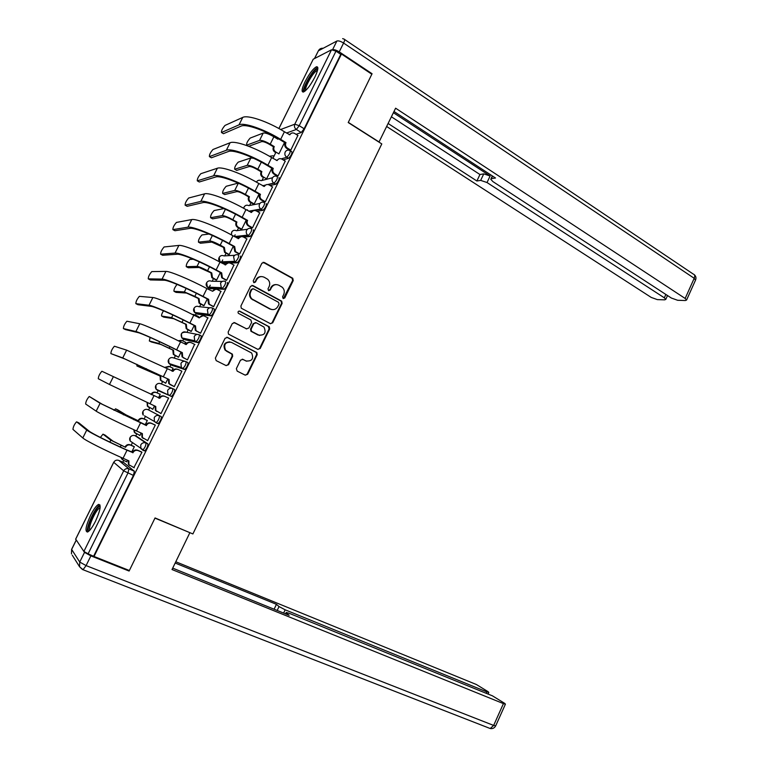 <?xml version="1.0" encoding="UTF-8"?>
<svg xmlns="http://www.w3.org/2000/svg" width="767" height="767" viewBox="0 0 767 767"><rect width="100%" height="100%" fill="white"/><g stroke="black" fill="none" stroke-linecap="round" stroke-linejoin="round"><path stroke-width="1.15" d="M283.128 298.516L284.778 297.96L293.234 280.569L292.764 278.268L264.27 262.467L261.863 263.244L253.235 280.847L253.791 282.611L255.478 282.055L256.59 279.782C258.479 276.734 261.039 275.89 264.27 277.261L267.693 279.293C269.773 281.403 270.252 283.828 269.121 286.59L268.009 288.862L268.555 290.616L270.214 290.06L271.326 287.788C273.196 284.768 275.727 283.924 278.92 285.266L282.275 287.251C284.346 289.341 284.816 291.757 283.694 294.518L282.592 296.781L283.128 298.516M283.32 298.603L292.62 280.559L292.15 278.268L263.081 262.285M254.059 282.716L256.59 279.782M268.786 290.712L271.326 287.788M143.975 450.565L144.704 450.891C146.919 448.599 147.973 446.26 147.868 443.863L136.871 436.509M314.882 77.074C318.171 70.018 318.708 66.576 316.503 66.748C313.176 68.56 309.36 73.546 305.074 81.695C301.776 88.723 301.23 92.174 303.444 92.04C306.733 90.276 310.549 85.281 314.882 77.074M95.511 521.215C100.372 510.343 101.397 504.744 98.579 504.408C96.383 505.53 93.727 509.135 90.64 515.203C85.779 525.98 84.754 531.598 87.563 532.039C89.749 530.927 92.395 527.322 95.511 521.215M236.361 368.639L237.156 371.113L245.239 375.159L247.645 374.296L257.175 354.709L256.868 352.59L227.531 337.432L225.086 338.276L215.364 358.112L216.169 360.615L226.102 365.581L228.537 364.718L232.669 356.262L232.391 354.172L225.575 350.212C223.408 344.412 225.335 341.785 231.366 342.331L251.662 353.021C253.925 358.764 252.055 361.41 246.044 360.96L242.89 359.359L240.474 360.212L236.361 368.639M341.468 54.006L371.832 74.217L348.218 122.538L381.793 143.918L192.891 533.947L155.049 517.946L129.364 570.514L94.025 556.478L341.468 54.006L340.778 54.352L335.975 51.159L299.226 125.692L296.34 129.46L286.484 133.036M270.31 323.636L272.688 322.821L282.122 303.416L281.7 301.172L252.947 285.564L250.531 286.369L240.905 306.004L241.269 308.2L270.31 323.636M269.677 328.995L260.195 348.496L257.808 349.34L228.47 334.124L228.163 331.996L232.305 323.54L234.75 322.706L246.485 328.822L248.901 327.988L251.614 322.428L250.828 319.925L238.326 313.291C237.684 311.747 238.173 311.047 239.783 311.181L269.313 326.819L269.677 328.995L269.102 328.909L259.63 348.381L260.195 348.496M123.899 462.664L134.378 471.245L128.942 468.858L127.955 473.028L88.119 553.803L83.881 551.463L75.674 539.105L113.698 462.271M275.737 152.643L272.927 158.338M263.407 177.608L261.998 180.456M251.01 202.689L249.639 205.47M247.492 209.803L247.242 210.321M238.556 227.885L237.214 230.608M235.143 234.807L234.299 236.504M226.044 253.206L224.741 255.862M222.727 259.927L221.529 262.352M213.475 278.651L212.2 281.24M210.254 285.171L208.979 287.759M208.835 288.056L208.231 289.274M200.839 304.221L199.602 306.733M196.256 313.521L195.489 315.064M188.145 329.915L186.947 332.36M183.61 339.1L182.738 340.864M175.394 355.735L174.224 358.103M170.907 364.814L169.929 366.799M162.575 381.678L161.434 383.979M158.146 390.652L157.053 392.857M149.68 407.776L148.606 409.942M145.452 416.337L144.138 418.993M136.708 434.036L135.74 435.992M132.461 442.626L131.167 445.243M123.669 460.421L122.797 462.175M94.025 556.478L88.119 553.803M340.778 54.352L304.135 128.751L301.239 132.499L296.062 134.321M278.881 128.53L313.233 59.212L331.517 49.788L335.975 51.159M289.916 150.351L290.77 150.188L297.884 135.443M277.242 176.046L278.076 175.94L285.228 161.118M264.519 201.874L265.315 201.826L272.496 186.918M251.72 227.837L252.496 227.837L259.706 212.852M240.982 229.247L241.71 229.256L246.217 220.119M238.873 253.915L239.62 253.982L246.84 238.901M228.489 254.548L229.189 254.606L233.312 246.265M225.949 280.137L226.668 280.252L233.906 265.085M215.93 279.965L216.61 280.08L220.34 272.534M212.967 306.484L213.657 306.656L220.906 291.393M203.313 305.515L203.974 305.678L207.301 298.929M199.909 332.955L200.58 333.194L207.809 317.826M198.164 317.442L198.289 316.503M190.638 331.181L191.271 331.411L194.204 325.467M186.803 359.57L187.445 359.867L194.588 344.354M184.991 344.134L185.451 342.226M177.906 356.981L178.51 357.259L181.041 352.13M173.62 386.319L174.234 386.673L181.865 371.19L178.222 369.521C176.055 368.726 174.358 369.32 173.121 371.305L126.622 350.135L114.388 346.224C112.155 348.803 110.985 351.257 110.87 353.597L124.954 359.014L169.076 379.492L122.73 357.94L110.87 353.597M171.741 370.96L173.093 368.227L169.545 366.607L165.01 367.681M165.106 382.896L165.682 383.232L167.8 378.936M160.361 413.221L160.974 413.586L168.625 398.054L167.973 397.757L168.615 398.063M160.236 394.267L159.632 393.989L160.236 394.276L158.433 397.91M152.23 408.964L152.806 409.31M152.202 409.032L152.796 409.338L154.493 405.887M160.332 413.279L160.955 413.614M147.053 440.316L147.619 440.689L155.317 425.052L154.656 424.784M145.088 424.947L147.322 420.421L146.698 420.172M139.297 435.215L139.843 435.57L141.099 433.029M133.88 467.64L141.953 452.185L141.32 451.859M131.675 452.118L134.34 446.71L133.746 446.404M161.281 416.625L147.983 409.645L161.281 416.625C161.425 418.964 160.37 421.284 158.127 423.605L156.698 422.943M156.276 422.703L154.761 421.84M171.214 396.462L167.915 394.391L167.609 390.451C168.855 388.447 170.571 387.843 172.748 388.629L174.636 389.531C174.809 391.803 173.754 394.104 171.463 396.462L157.331 389.741M186.122 361.679L187.915 362.561C188.126 364.776 187.071 367.067 184.742 369.454L172.086 365.389L170.092 363.846M199.391 334.863L201.127 335.735C201.376 337.883 200.321 340.165 197.953 342.59L184.78 339.685L182.786 338.113M212.603 308.171L214.281 309.043C214.568 311.134 213.504 313.406 211.088 315.86L197.407 314.115L195.412 312.543M227.358 282.486C227.684 284.519 226.62 286.772 224.165 289.264L209.985 288.66L207.972 287.136M240.378 256.063C240.733 258.028 239.668 260.272 237.166 262.803L230.129 263.071M227.406 263.158L222.497 263.33L220.474 261.873M253.331 229.774C253.724 231.672 252.65 233.916 250.109 236.485L243.753 237.176M238.595 237.732L236.83 237.923M266.216 203.61C266.638 205.451 265.564 207.684 262.985 210.292L257.06 211.337M279.035 177.58C279.495 179.363 278.421 181.578 275.794 184.233L270.195 185.566M290.444 150.85L291.796 151.674C292.294 153.41 291.201 155.615 288.536 158.309L283.186 159.891M278.9 153.918L284.547 142.48M126.507 461.676L127.629 460.305M93.708 556.027L133.41 475.406L134.378 471.245M266.561 178.912L271.834 168.232M254.165 204.022L259.054 194.109M276.149 284.595C273.742 284.519 271.94 285.573 270.741 287.769M261.355 276.58C258.978 276.551 257.204 277.616 256.025 279.773M270.598 323.751L272.103 322.744L281.527 303.368L281.106 301.134L251.883 285.372M279.063 304.039L278.526 302.303L253.561 288.843L251.873 289.399L250.694 291.805C249.591 294.47 250.004 296.848 251.95 298.948L270.32 309.005C273.522 310.319 276.043 309.456 277.903 306.426L279.063 304.039M252.755 288.718L251.873 289.399M272.093 309.59L269.735 308.948L251.394 298.909C249.448 296.819 249.035 294.442 250.138 291.776L251.317 289.38M257.971 349.407L259.63 348.381M246.753 328.928L233.906 322.504M269.102 328.909L268.335 326.445L239.064 311.047M258.546 335.102C264.634 335.534 266.446 332.859 263.973 327.058L256.245 322.773L253.848 323.597L251.135 329.158L251.471 331.315L259.63 335.495M255.392 322.571L253.848 323.597M257.98 335.006L250.914 331.229L250.579 329.072L253.292 323.521M246.753 361.247L242.238 359.177M229.879 341.861C224.405 342.235 222.794 344.977 225.057 350.088L226.974 351.296M226.169 365.619L228.02 364.574L232.142 356.137L231.864 354.047L226.457 351.171M245.267 375.178L247.099 374.143L256.609 354.584L256.303 352.465L226.783 337.24M278.21 138.626L277.894 139.23L273.867 136.775C268.939 133.937 265.382 132.701 263.206 133.065L250.205 138.07C247.54 140.975 246.36 143.343 246.677 145.155L248.374 146.161M274.25 146.593L274.135 146.833C273.359 148.884 273.867 150.572 275.641 151.904L274.902 152.134C273.129 150.811 272.621 149.134 273.397 147.082L274.25 146.593L270.224 144.148C265.277 141.32 261.729 140.073 259.572 140.399L246.686 145.155L248.335 146.142M275.641 151.904L278.92 153.879M248.719 146.296L261.585 141.627C263.196 141.377 265.823 142.307 269.485 144.397L273.512 146.842M277.433 138.952L277.846 138.415M297.999 135.51L294.509 133.362C292.534 132.49 290.99 132.969 289.859 134.791L284.423 131.761C268.067 121.56 247.779 114.647 242.746 117.399L225.019 125.424C222.449 128.386 221.27 130.745 221.471 132.509L223.159 133.525M290.031 150.418L286.637 148.357C284.816 146.986 284.298 145.241 285.094 143.132L285.995 142.614L280.664 139.364C264.27 129.211 244.002 122.221 239.016 124.858L221.471 132.509L223.446 133.698L241.097 126.114C245.776 123.688 264.625 130.189 279.888 139.632L285.209 142.883M289.255 134.733L291.335 133.266M285.995 142.614L285.88 142.863C285.084 144.982 285.592 146.727 287.424 148.098L286.637 148.357M290.789 150.15L287.424 148.098M253.522 158.242L250.847 157.983L238.24 162.125C235.603 164.972 234.424 167.34 234.712 169.229L236.37 170.197M261.873 171.616L261.758 171.856C260.991 173.841 261.451 175.499 263.139 176.832L262.419 177.014C260.742 175.691 260.281 174.042 261.039 172.057L261.873 171.616L257.808 169.21C252.832 166.42 249.294 165.135 247.185 165.356L234.712 169.229M263.282 176.918L266.58 178.864M236.687 170.389L249.217 166.554C250.79 166.401 253.417 167.35 257.098 169.421L261.154 171.818M238.163 183.092L226.198 186.285C223.609 189.094 222.43 191.472 222.679 193.418L224.386 194.396M253.541 204.147L249.841 201.989C248.287 200.657 247.875 199.046 248.623 197.167L249.438 196.764L245.344 194.406C240.339 191.645 236.802 190.321 234.75 190.427L222.679 193.418M249.438 196.764L249.313 197.014C248.575 198.902 248.978 200.513 250.541 201.846L254.193 203.974M224.673 194.559L236.792 191.616C238.326 191.529 240.943 192.517 244.654 194.559L248.738 196.918M378.965 142.116L395.609 108.195L685.152 298.459L694.202 278.296L343.578 43.057L339.235 51.868L372.072 73.728L348.304 122.375L379.195 142.048M393.413 112.72L490.123 175.998L487.026 182.536L664.337 297.826L665.852 294.451M487.026 182.536L480.679 180.389L483.756 173.869L490.123 175.998M388.179 123.525L476.882 180.993L480.679 180.389M386.721 126.536L651.241 297.433L657.329 299.609L664.663 299.849L665.785 299.389L664.337 297.826M492.692 176.151L490.775 179.267L492.932 181.616L671.346 298.037L677.644 300.28L685.372 300.53L686.59 300.031L685.152 298.459M491.513 178.644L495.501 178.002L393.998 111.503M371.477 73.977L372.072 73.728M339.235 51.868C336.492 50.162 334.316 49.452 332.725 49.74M391.429 116.814L479.95 174.521L483.756 173.869M479.95 174.521L476.882 180.993M76.221 540.198L71.647 549.431L79.739 562.048L84.523 552.365L90.88 555.874L129.105 571.041L154.963 518.118L189.334 532.442M189.794 532.844L172.019 569.536L503.43 703.607L505.415 704.164L504.724 703.387L492.404 695.822L289.207 613.303L286.206 612.449L285.928 614.012M172.7 568.126L289.149 615.316L286.427 612.958M84.523 552.365L84.006 551.607M486.163 693.291L486.805 691.872L488.79 692.438L488.157 691.729L476.365 684.509L175.787 561.751M277.175 610.465L279.025 606.553L276.436 604.319L175.173 563.026M279.025 606.553L285.151 609.813L283.617 613.073M486.805 691.872L285.151 609.813M129.105 571.041L128.377 570.121M274.116 609.228L276.436 604.319M304.93 91.168C301.536 90.755 311.901 71.226 316.493 69.385L317.739 69.404M317.49 70.506L316.857 70.689C313.051 72.184 304.183 87.975 305.745 90.448M317.816 67.592L317.279 67.793C312.706 69.634 302.025 88.349 303.425 92.05M89.221 530.831L88.627 530.524C85.779 527.591 97.562 503.622 100.199 506.949M100.103 507.994L99.748 508.08C96.038 509 87.62 527.782 89.94 530.007L89.969 530.045M100.017 505.05L99.94 505.079C95.52 506.182 85.358 528.348 87.62 532.01M285.343 161.195L281.968 159.153C279.936 158.194 278.335 158.654 277.146 160.552L271.662 157.58C255.171 147.542 234.942 140.399 230.09 142.748L212.967 149.498C210.426 152.412 209.247 154.781 209.41 156.621L211.136 157.628M277.366 176.122L273.79 173.994C272.074 172.623 271.595 170.916 272.381 168.874L273.263 168.414L267.894 165.212C251.355 155.231 231.135 148.021 226.351 150.255L209.41 156.621M211.414 157.791L228.441 151.492C232.938 149.431 251.749 156.142 267.137 165.432L272.506 168.635M273.263 168.414L273.138 168.663C272.362 170.705 272.831 172.412 274.557 173.793L273.944 174.09M278.095 175.902L274.701 173.879M272.63 186.995L269.227 185C267.184 184.051 265.564 184.531 264.375 186.439L258.843 183.514C242.209 173.658 222.037 166.276 217.377 168.232L200.839 173.697C198.346 176.563 197.157 178.941 197.301 180.839L199.056 181.846M264.653 201.961L260.857 199.736C259.256 198.356 258.843 196.697 259.61 194.751L260.464 194.339L255.047 191.194C238.374 181.376 218.212 173.936 213.619 175.768L197.301 180.839M199.315 181.99L215.728 176.985C220.043 175.298 238.796 182.23 254.318 191.357L259.735 194.502M263.743 186.391L266.264 184.703M260.464 194.339L260.349 194.588C259.582 196.544 259.994 198.202 261.595 199.583L261.183 199.947M265.344 201.779L261.921 199.794M223.868 208.595L214.108 210.561C211.548 213.331 210.379 215.719 210.599 217.723L212.354 218.7M241.126 229.323L237.214 227.08C235.776 225.747 235.421 224.185 236.15 222.382L236.936 222.037L232.813 219.717C227.77 216.984 224.252 215.623 222.248 215.623L210.599 217.723M236.936 222.037L236.821 222.286C236.092 224.089 236.447 225.651 237.885 226.984L241.73 229.199M212.603 218.844L224.309 216.783C225.805 216.793 228.413 217.799 232.152 219.822L236.265 222.142M209.027 234.031L201.951 234.951C199.439 237.674 198.279 240.071 198.461 242.142L200.254 243.129M228.652 254.634L224.539 252.285L223.609 247.731L224.376 247.434L220.225 245.143C215.153 242.458 211.634 241.049 209.679 240.943L198.461 242.142M224.376 247.434L225.182 252.238L229.218 254.548M200.475 243.244L211.759 242.084L223.734 247.492M193.322 259.246L189.746 259.447C187.273 262.132 186.113 264.538 186.256 266.676L188.107 267.664M216.131 280.07L211.797 277.606L211.011 273.205L211.759 272.956L207.569 270.703C202.469 268.047 198.96 266.609 197.061 266.379L186.256 266.676M211.759 272.956L212.43 277.616L216.639 280.022M188.289 267.76L199.152 267.501L211.136 272.956M259.85 212.929L256.418 210.963C254.356 210.043 252.727 210.532 251.528 212.449L245.958 209.592C229.18 199.899 209.065 192.287 204.607 193.83L188.663 198.011C186.199 200.829 185.02 203.217 185.125 205.172L186.927 206.179M251.873 227.924L247.866 225.594C246.389 224.223 246.025 222.612 246.773 220.762L247.607 220.397L242.151 217.301C225.325 207.665 205.23 199.986 200.829 201.405L185.125 205.172M187.148 206.304L202.948 202.603C207.09 201.299 225.786 208.451 241.442 217.416L246.897 220.503M250.895 212.411L253.676 210.618M247.607 220.397L247.482 220.647C246.734 222.507 247.099 224.127 248.575 225.498L249.083 225.834L248.364 225.939M252.525 227.789L249.083 225.834M247.003 238.997L243.542 237.061C241.471 236.159 239.831 236.667 238.623 238.595L233.005 235.785C216.093 226.275 196.026 218.432 191.769 219.563L176.42 222.43C174.004 225.201 172.824 227.598 172.891 229.621L174.742 230.627M239.045 254.011L234.817 251.586L233.868 246.888L234.683 246.581L229.18 243.542C212.219 234.079 192.172 226.169 187.973 227.176L172.891 229.621M174.934 230.733L190.111 228.355C194.07 227.435 212.718 234.798 228.499 243.599L233.993 246.638M237.981 238.556L241.059 236.677M234.683 246.581L235.507 251.538L236.178 252.007L235.479 252.055M239.649 253.925L236.178 252.007M234.098 265.19L230.608 263.292C228.518 262.41 226.869 262.937 225.651 264.874L219.995 262.122C202.939 252.784 182.93 244.702 178.864 245.421L164.128 246.955C161.751 249.697 160.571 252.103 160.61 254.184L162.508 255.19M226.15 280.243L221.711 277.702L220.906 273.157L221.692 272.899L216.141 269.907C199.046 260.627 179.056 252.477 175.049 253.072L160.61 254.184M162.662 255.277L177.206 254.232C180.983 253.695 199.573 261.279 215.489 269.917L221.03 272.899M225.009 264.845L228.413 262.87M221.692 272.899L222.372 277.702L223.207 278.306L222.535 278.306M226.706 280.195L223.207 278.306M177.043 284.375C174.703 287.452 173.687 289.763 174.004 291.316L175.911 292.304M203.562 305.64L199.017 303.051L198.356 298.794L199.084 298.593L194.856 296.388L184.377 291.939L174.004 291.316M199.084 298.593L199.621 303.109L204.003 305.611M176.055 292.38L186.486 293.042L198.48 298.545M221.126 291.508L217.607 289.648C215.498 288.785 213.84 289.332 212.622 291.278L206.917 288.584C189.708 279.428 169.766 271.106 165.902 271.403L151.78 271.604C149.431 274.298 148.261 276.714 148.261 278.862L150.207 279.869M212.622 291.278L215.738 289.226M213.216 306.608L208.547 303.943L207.876 299.552L208.643 299.351L203.044 296.417C185.796 287.309 165.873 278.92 162.067 279.092L148.261 278.862M150.332 279.936L164.243 280.233C167.829 280.089 186.362 287.903 202.411 296.369L208.001 299.293M208.643 299.351L209.19 304.01L210.168 304.748L209.525 304.681M213.696 306.589L210.168 304.748M163.457 310.769C161.818 313.655 161.233 315.429 161.693 316.081L163.649 317.068M198.557 316.646L195.115 314.873L192.594 314.575M190.964 331.344L186.18 328.631L185.643 324.508L186.343 324.364L171.626 317.624L161.693 316.081M186.343 324.364L186.755 328.736L191.309 331.334M163.755 317.126L173.754 318.708L185.758 324.259M192.316 314.441L193.639 314.48M208.087 317.969L204.549 316.138C202.421 315.295 200.743 315.86 199.525 317.826L193.773 315.179C176.42 306.206 156.535 297.644 152.873 297.519L139.373 296.359C137.063 299.015 135.893 301.45 135.855 303.655L137.849 304.662M198.864 317.806L203.025 315.726M200.254 333.127L195.326 330.328L194.78 326.08L195.518 325.927L189.88 323.051C172.489 314.125 152.623 305.496 149.019 305.247L135.855 303.655M137.945 304.71L151.214 306.359C154.608 306.618 173.093 314.652 189.276 322.955L194.904 325.822M195.518 325.927L195.94 330.443L197.061 331.315L196.448 331.2M200.618 333.118L197.061 331.315M150.121 337.413L149.325 340.96L151.329 341.948M185.835 342.418L182.364 340.682L178.644 340.96M178.414 357.23L173.284 354.325L172.863 350.356L173.534 350.251L158.817 343.434L149.325 340.96M173.534 350.251L173.841 354.488L178.548 357.182M151.406 341.986L160.965 344.498L172.978 350.107M178.203 340.74L181.261 340.327M194.981 344.556L191.414 342.763C189.276 341.948 187.589 342.523 186.352 344.498L180.561 341.909C163.064 333.127 143.237 324.316 139.776 323.76L126.91 321.239C124.638 323.856 123.468 326.291 123.391 328.564L125.443 329.58M185.691 344.488L185.758 344.354C186.803 342.59 188.308 341.938 190.274 342.408M187.321 359.828L182.057 356.837L181.616 352.743L182.335 352.647L176.65 349.819C159.114 341.085 139.297 332.207 135.903 331.526L123.391 328.564M125.5 329.609L138.118 332.619C141.32 333.271 159.747 341.536 176.074 349.666L181.741 352.484M182.335 352.647L182.642 357.01L183.898 358.016L183.303 357.844M187.484 359.79L183.898 358.016M136.948 364.306L136.9 365.955L160.667 376.271L136.9 365.955M160.667 376.271L160.878 380.365L165.72 383.155L160.341 380.154L160.14 376.07M164.512 367.441L168.836 366.348M172.46 371.305L172.556 371.103C173.725 369.186 175.365 368.572 177.474 369.253M174.253 386.626L168.73 383.49L168.519 379.281M169.076 379.492L169.286 383.721L170.092 384.622M174.272 386.587L170.657 384.852M151.061 394.43L151.166 394.209C152.374 392.273 154.033 391.678 156.152 392.436L156.669 392.675C154.55 391.918 152.892 392.503 151.684 394.449L151.569 394.669M160.198 394.343L156.669 392.675M147.312 402.522L147.849 406.376L152.834 409.252M148.788 407.335L147.35 406.117L147.101 402.426M102.011 371.314L101.81 371.333C99.614 373.874 98.435 376.348 98.291 378.735L109.48 384.478L113.401 376.645L102.011 371.314M159.153 398.255L159.277 397.996C160.524 396.002 162.23 395.388 164.397 396.165L164.828 396.357M168.587 398.14L164.953 396.414C162.777 395.638 161.07 396.251 159.824 398.255L113.401 376.645M156.823 411.534L155.337 410.278L155.212 406.232M161.003 413.518L155.874 410.566L155.759 406.481L109.48 384.478M117.648 409.799L126.047 414.899L138.578 420.93L123.851 413.892L115.568 408.84L113.995 410.316M138.098 420.642L138.223 420.393C139.431 418.446 141.099 417.833 143.228 418.571L143.726 418.859C141.598 418.12 139.92 418.734 138.702 420.68L138.578 420.93M147.283 420.498L143.726 418.859M134.292 429.923L134.781 432.521L139.891 435.483M135.586 433.413L134.302 432.204L133.794 429.702M147.302 420.45L143.228 418.571M89.384 396.539L89.173 396.549C87.007 399.061 85.837 401.544 85.655 404.008L96.172 411.16L100.103 403.279L89.384 396.539L102.366 404.314L145.941 425.023C147.187 423.01 148.903 422.387 151.099 423.135L155.308 425.081M145.807 425.282L100.103 403.279M155.279 425.129L151.626 423.442C149.431 422.694 147.705 423.317 146.459 425.33L146.324 425.599M143.228 438.465L141.895 437.219L141.818 433.355M147.657 440.594L142.403 437.554L142.374 433.604L136.545 430.958C118.559 422.78 98.943 413.154 96.172 411.16M105.031 435.081L113.017 441.169L125.539 447.305L110.812 440.181L102.979 434.16L100.372 437.449M125.079 446.96L125.203 446.701C126.421 444.745 128.108 444.122 130.256 444.831L130.726 445.176C128.578 444.467 126.891 445.09 125.663 447.046L125.539 447.305M134.302 446.787L130.726 445.176M121.196 457.458L123.276 460.248L126.871 461.839M122.241 459.558L120.764 457.266M134.206 446.605L130.256 444.831M76.71 421.898L76.479 421.888C74.341 424.372 73.172 426.864 72.951 429.395L82.798 437.967L86.748 430.047L76.71 421.898L78.867 422.866L89.02 431.064C91.503 433.23 109.719 442.358 126.555 449.845L132.528 452.185C133.784 450.162 135.519 449.52 137.724 450.248L141.79 452.07M132.394 452.444L127.034 450.21C108.943 442.166 89.365 432.358 86.748 430.047M141.914 452.262L138.223 450.613C136.018 449.884 134.283 450.526 133.017 452.549L132.892 452.818M129.479 465.454L128.386 464.284L128.357 460.622M134.254 467.803L128.875 464.687L128.914 460.871L123.046 458.273C104.906 450.296 85.348 440.411 82.798 437.967M284.173 297.922L284.778 297.96M254.912 282.045L255.478 282.055M269.639 290.031L270.214 290.06M135.03 435.675L145.951 443C146.056 445.397 145.001 447.736 142.787 450.028L140.879 448.599L140.745 444.937C142 442.904 143.745 442.262 145.951 443L147.868 443.863M136.938 436.538L135.097 435.704C132.969 434.994 131.301 435.598 130.093 437.545L130.227 441.044L131.636 442.051M124.005 462.712L118.789 460.411L128.942 468.858C126.708 468.138 124.954 468.8 123.679 470.842L113.737 462.3L75.617 539.316M83.881 551.463L123.679 470.842L133.41 475.406M301.239 132.499L296.34 129.46C294.509 128.07 294.001 126.315 294.796 124.187L331.517 49.788M280.636 129.518L294.796 124.187L299.226 125.692L304.135 128.751M313.233 59.212L278.92 128.549M144.417 450.871L142.585 450.047M157.849 423.595L155.989 422.732M172.748 388.629C172.92 390.892 171.866 393.203 169.584 395.561L157.513 390.345L156.161 389.224L155.854 385.456C157.053 383.538 158.702 382.954 160.792 383.711L172.354 388.466M184.511 369.464L170.284 364.507L169.037 363.5L168.644 359.598C169.833 357.69 171.472 357.125 173.553 357.901L184.857 361.286M197.742 342.609L182.997 338.793L181.865 337.911L181.367 333.866C182.556 331.967 184.176 331.421 186.237 332.216L197.301 334.412M210.915 315.879L209.075 314.93L195.643 313.195L194.645 312.447L194.032 308.257C195.211 306.378 196.822 305.841 198.874 306.656L209.755 307.807M224.012 289.284L222.19 288.315L208.221 287.73L207.378 287.107L206.639 282.774C207.809 280.904 209.41 280.386 211.443 281.221L222.229 281.441M237.041 262.832L235.229 261.844L220.752 262.381L220.052 261.892L219.18 257.415C220.34 255.555 221.931 255.047 223.954 255.91L234.75 255.286M250.013 236.504L248.22 235.498L235.095 236.955M231.442 234.923L231.663 232.171C232.823 230.33 234.395 229.841 236.399 230.714L247.31 229.304M262.918 210.311L261.135 209.286L254.347 210.494M253.005 210.733L249.17 211.424M243.724 208.327L244.079 207.061C245.239 205.22 246.801 204.741 248.796 205.633L259.908 203.466M275.756 184.243L273.992 183.198L268.229 184.598M265.229 185.317L262.88 185.882M256.418 182.124L256.446 182.057C257.597 180.235 259.15 179.775 261.125 180.686L272.525 177.752M281.336 158.855L286.781 157.254C284.931 155.854 284.423 154.109 285.219 152C286.398 150.111 287.999 149.642 290.031 150.6L290.051 150.61C290.53 152.336 289.447 154.55 286.781 157.245L288.536 158.309L286.781 157.254L281.374 158.865M277.453 160.044L276.331 160.38M269.495 156.295L273.225 155.768L269.418 156.257M277.27 176.535C277.731 178.318 276.647 180.533 274.02 183.188L273.781 183.064C272.084 181.683 271.633 179.986 272.419 177.963C273.608 176.055 275.228 175.585 277.27 176.535M264.433 202.584C264.855 204.425 263.781 206.649 261.202 209.266L260.742 209.027C259.179 207.646 258.776 205.987 259.543 204.06C260.742 202.143 262.372 201.654 264.433 202.584M251.538 228.758C251.921 230.666 250.847 232.9 248.316 235.479L247.655 235.114C246.217 233.734 245.862 232.123 246.61 230.292C247.818 228.355 249.457 227.847 251.538 228.758M238.566 255.075C238.92 257.031 237.847 259.284 235.364 261.815L234.51 261.326L233.609 256.648C234.817 254.702 236.476 254.184 238.566 255.075M225.536 281.518C225.853 283.531 224.789 285.794 222.334 288.287L221.308 287.663L220.541 283.138C221.759 281.182 223.427 280.645 225.536 281.518M212.44 308.094C212.718 310.175 211.654 312.447 209.247 314.901L208.039 314.144L207.406 309.763C208.634 307.797 210.311 307.241 212.44 308.094M199.276 334.796C199.525 336.943 198.461 339.225 196.093 341.651L194.722 340.749L194.214 336.531C195.441 334.546 197.138 333.971 199.276 334.796M186.045 361.64C186.256 363.855 185.202 366.147 182.872 368.534L181.348 367.498L180.945 363.424C182.182 361.43 183.888 360.835 186.045 361.64M159.383 415.743C159.517 418.073 158.462 420.402 156.219 422.722L154.426 421.419L154.215 417.622C155.461 415.609 157.187 414.976 159.383 415.743M158.127 423.605L144.512 415.8M143.63 410.527C142.355 411.965 142.221 413.48 143.218 415.072L143.007 411.438C144.215 409.501 145.864 408.907 147.983 409.645M118.674 460.363L118.789 460.411C116.642 459.711 114.954 460.344 113.737 462.3L114.676 461.082M263.685 262.487L264.27 262.467M291.872 278.076L292.486 278.076M292.62 280.559L293.234 280.569M252.381 285.554L252.947 285.564M280.77 300.894L281.364 300.932M281.527 303.368L282.122 303.416M272.103 322.744L272.688 322.821M250.138 291.776L250.694 291.805M252.65 299.82L253.206 299.859M269.735 308.948L270.32 309.005M234.213 322.629L234.75 322.706M245.939 328.736L246.485 328.822M239.246 311.124L239.783 311.181M268.335 326.445L268.91 326.521M250.579 329.072L251.135 329.158M251.355 331.555L251.912 331.641M242.353 359.224L242.89 359.359M245.498 360.826L246.044 360.96M231.346 353.654L231.874 353.779M232.142 356.137L232.669 356.262M228.02 364.574L228.537 364.718M227.003 337.336L227.531 337.432M255.833 352.12L256.399 352.235M256.609 354.584L257.175 354.709M247.099 374.143L247.645 374.296M273.867 136.775L270.224 144.148M273.397 147.082L274.135 146.833M263.206 133.065L259.572 140.399M280.664 139.364L284.423 131.761M285.88 142.863L285.094 143.132M239.016 124.858L242.746 117.399M261.317 162.144L257.808 169.21M261.039 172.057L261.758 171.856M250.847 157.983L247.185 165.356M248.46 188.107L245.344 194.406M250.167 202.2L250.857 202.057M248.623 197.167L249.313 197.014M238.345 183.179L234.75 190.427M332.581 49.711L336.876 41.025L318.391 50.804L314.566 58.532M344.661 39.52L693.31 274.107C694.806 274.557 695.103 275.957 694.202 278.296L695.487 280.185M314.47 58.58L318.391 50.804C319.446 48.896 321.037 48.053 323.147 48.283M336.876 41.025C338.4 40.555 340.634 41.226 343.578 43.057C344.814 40.392 344.997 39.098 344.124 39.155L342.667 38.628M489.72 728.334L82.472 569.497M90.88 555.874L86.086 565.595L493.641 725.429L503.43 703.607M495.712 725.803L493.641 725.429L490.218 728.525C492.635 728.928 494.447 728.065 495.655 725.927L505.415 704.164M86.086 565.595L79.739 562.048L79.557 566.746L83.047 569.699L86.086 565.595M71.609 549.354L71.475 553.927L71.743 549.095L76.173 540.141M82.51 569.555L79.557 566.746L72.29 555.212M267.894 165.212L271.662 157.58M273.138 168.663L272.381 168.874M226.351 150.255L230.09 142.748M255.047 191.194L258.843 183.514M260.349 194.588L259.61 194.751M213.619 175.768L217.377 168.232M235.536 214.204L232.813 219.717M237.703 227.406L238.374 227.31M236.15 222.382L236.821 222.286M225.393 209.276L222.248 215.623M222.555 240.435L220.225 245.143M225.191 252.736L225.834 252.698M223.609 247.731L224.261 247.683M212.373 235.507L209.679 240.943M209.506 266.791L207.569 270.703M212.603 278.191L213.236 278.2M211.011 273.205L211.644 273.196M199.295 261.873L197.061 266.379M242.151 217.301L245.958 209.592M247.482 220.647L246.773 220.762M200.829 201.405L204.607 193.83M238.623 238.595L238.144 238.642M229.18 243.542L233.005 235.785M234.558 246.84L233.868 246.888M187.973 227.176L191.769 219.563M225.651 264.874L225.095 264.893M216.141 269.907L219.995 262.122M221.567 273.157L220.906 273.157M175.049 253.072L178.864 245.421M196.39 293.282L194.856 296.388M199.966 303.77L200.57 303.828M198.356 298.794L198.96 298.842M186.151 288.363L184.377 291.939M203.044 296.417L206.917 288.584M208.509 299.6L207.876 299.552M162.067 279.092L165.902 271.403M183.208 319.906L182.086 322.188M187.263 329.474L187.848 329.58M185.643 324.508L186.218 324.604M172.93 314.997L171.626 317.624M199.525 317.826L198.902 317.73M189.88 323.051L193.773 315.179M195.393 326.186L194.78 326.08M149.019 305.247L152.873 297.519M169.967 346.674L169.248 348.122M174.502 355.294L175.058 355.457M172.863 350.356L173.409 350.5M159.651 341.756L158.817 343.434M186.352 344.498L185.758 344.354M176.65 349.819L180.561 341.909M182.201 352.906L181.616 352.743M135.903 331.526L139.776 323.76M156.65 373.567L156.343 374.191M161.674 381.247L162.211 381.467M160.015 376.319L160.543 376.52M146.305 368.659L145.951 369.378M173.121 371.305L172.556 371.103M163.352 376.731L167.283 368.783M168.951 379.751L168.385 379.54M122.73 357.94L126.622 350.135M151.166 394.209L151.684 394.449M159.824 398.255L159.277 397.996M149.987 403.778L153.927 395.782M155.634 406.74L155.097 406.472M117.687 409.818L115.568 408.84M138.223 420.393L138.702 420.68M134.196 418.916L133.794 419.741M123.851 413.892L123.382 414.842M146.459 425.33L145.941 425.023M136.545 430.958L140.514 422.924M151.626 423.442L151.099 423.135M142.24 433.873L141.732 433.537M105.117 435.119L102.979 434.16M121.128 445.33L120.294 447.008M110.812 440.181L109.854 442.118M133.017 452.549L132.528 452.185M123.046 458.273L127.034 450.21M138.223 450.613L137.724 450.248M128.789 461.13L128.3 460.746M99.998 505.002L98.579 504.408M277.472 160.015L276.312 160.361M275.794 184.233L273.781 183.064L267.788 184.521M262.985 210.292L260.742 209.027L248.748 211.184M250.109 236.485L247.655 235.114L234.453 236.591M237.166 262.803L234.51 261.326L220.052 261.892C218.48 260.425 218.269 258.805 219.41 257.022M224.165 289.264L221.308 287.663L207.378 287.107C205.92 285.631 205.757 284.039 206.898 282.323M211.088 315.86L208.039 314.144L194.645 312.447C193.303 310.961 193.198 309.389 194.339 307.749M197.953 342.59L194.722 340.749L181.865 337.911C180.159 333.952 181.558 332.063 186.065 332.236M184.742 369.454L181.348 367.498L169.037 363.5C167.887 361.976 167.896 360.452 169.076 358.927M171.463 396.462L156.161 389.224C155.087 387.671 155.155 386.156 156.372 384.679M144.704 450.891L130.227 441.044C129.287 439.405 129.508 437.88 130.879 436.471M265.583 185.048L262.669 185.758M244.251 206.745L243.599 208.26M231.855 231.826L231.27 234.827M292.15 278.268L292.764 278.268M281.106 301.134L281.7 301.172M251.394 298.909L251.95 298.948M250.914 331.229L251.471 331.315M268.738 326.732L269.313 326.819M225.057 350.088L225.575 350.212M231.864 354.047L232.391 354.172M256.303 352.465L256.868 352.59M262.419 177.014L263.139 176.832M249.841 201.989L250.541 201.846M694.356 274.739C695.937 276.187 696.359 277.913 695.611 279.926L686.59 300.031M490.976 178.855L492.347 175.931M665.785 299.389L667.52 295.535M285.545 613.859L286.129 612.622M488.79 692.438L488.061 694.058M274.557 173.793L273.79 173.994M261.595 199.583L260.857 199.736M237.214 227.08L237.885 226.984M224.539 252.285L225.182 252.238M211.797 277.606L212.43 277.616M248.575 225.498L247.866 225.594M235.507 251.538L234.817 251.586M222.372 277.702L221.711 277.702M199.017 303.051L199.621 303.109M209.19 304.01L208.547 303.943M186.18 328.631L186.755 328.736M195.94 330.443L195.326 330.328M173.284 354.325L173.841 354.488M182.642 357.01L182.057 356.837M160.341 380.154L160.878 380.365M169.286 383.721L168.73 383.49M147.35 406.117L147.849 406.376M155.874 410.566L155.337 410.278M134.302 432.204L134.781 432.521M142.403 437.554L141.895 437.219M128.875 464.687L128.386 464.284"/></g></svg>
